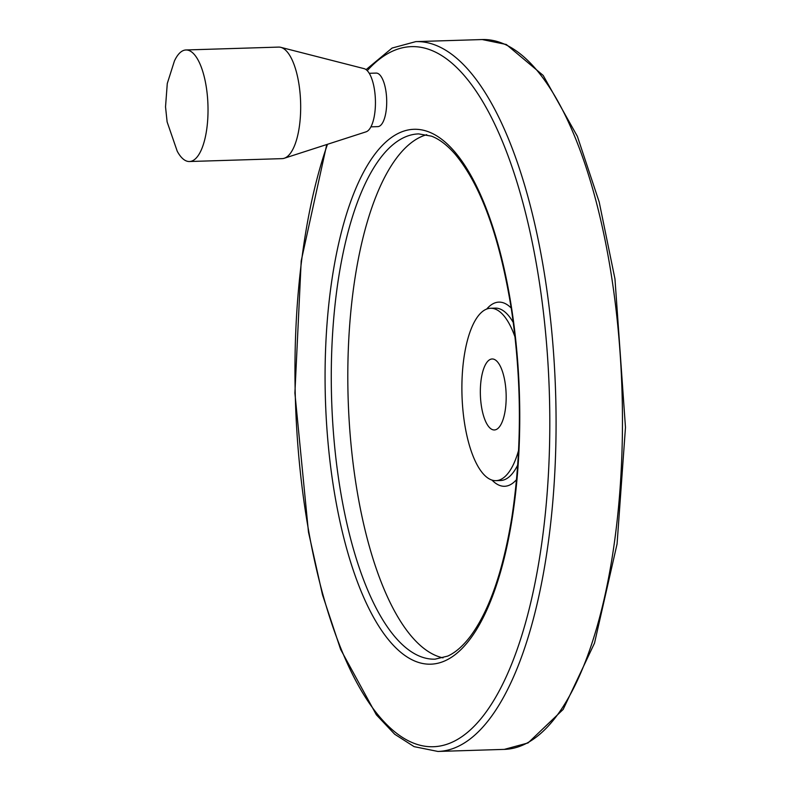 <?xml version="1.0" encoding="UTF-8"?>
<svg xmlns="http://www.w3.org/2000/svg" width="791" height="791" viewBox="0 0 791 791"><rect width="100%" height="100%" fill="white"/><g stroke="black" fill="none" stroke-linecap="round" stroke-linejoin="round"><path stroke-width="1.19" d="M206.352 87.455A55.795 20.23 -91.8 0 0 185.984 49.971A55.795 20.23 -91.8 0 0 174.425 60.996L167.277 83.51L165.527 106.854L167.119 121.893L177.233 151.239A55.795 20.23 -91.8 0 0 177.243 151.249A55.795 20.23 -91.8 0 0 189.454 161.522A55.795 20.23 -91.8 0 0 206.352 87.455M481.403 406.109A35.506 12.874 88.2 0 1 492.15 358.976A35.506 12.874 88.2 0 1 506.131 394.066A35.506 12.874 88.2 0 1 494.365 429.958A35.506 12.874 88.2 0 1 481.403 406.109M189.454 161.522L282.11 158.635A55.795 20.23 -91.8 0 0 284.216 158.269A55.795 20.23 -91.8 0 0 299.008 84.568A55.795 20.23 -91.8 0 0 280.765 47.331A55.795 20.23 -91.8 0 0 278.65 47.094L185.984 49.971M369.239 73.306L376.13 73.088A26.785 9.71 88.2 0 1 385.909 91.084A26.785 9.71 88.2 0 1 377.791 126.629L370.91 126.847M426.735 134.697A262.77 95.286 -91.8 0 0 348.159 398.98A262.77 95.286 -91.8 0 0 443.009 657.865M515.06 337.114A86.239 31.274 -91.8 0 0 490.578 308.272A86.239 31.274 -91.8 0 0 462.003 395.441A86.239 31.274 -91.8 0 0 495.937 480.661A86.239 31.274 -91.8 0 0 518.589 450.356M284.216 158.269L366.055 131.83A31.778 11.529 -91.8 0 0 374.489 89.848A31.778 11.529 -91.8 0 0 364.087 68.639L280.765 47.331M611.799 278.036A355.09 128.765 -91.8 0 0 482.223 39.55L506.319 44.494L543.18 75.422L577.371 136.349L599.192 202.012L614.963 278.897L625.473 427.427L617.069 543.971L594.516 643.113L563.152 709.438L528.062 742.937L504.292 749.384A355.09 128.765 -91.8 0 0 611.799 278.036M326.752 144.526L301.203 260.941L294.895 393.058L308.47 532.076L322.481 594.743L340.624 649.421L376.358 714.817L394.709 734.246L414.118 746.645L437.907 751.45A355.09 128.765 -91.8 0 0 545.414 280.103A355.09 128.765 -91.8 0 0 415.829 41.616L482.223 39.55M327.494 144.288A350.275 127.015 -91.8 0 0 324.617 600.646A350.275 127.015 -91.8 0 0 489.233 707.54A350.275 127.015 -91.8 0 0 539.314 281.823A350.275 127.015 -91.8 0 0 367.242 70.656M511.718 308.935A267.585 97.036 -91.8 0 0 344.233 221.717A267.585 97.036 -91.8 0 0 411.201 659.358A267.585 97.036 -91.8 0 0 511.718 308.935M418.706 133.897A262.77 95.286 -91.8 0 0 331.627 399.495A262.77 95.286 -91.8 0 0 435.04 659.17L447.696 656.105C455.349 652.654 462.873 646.118 470.259 636.488C489.154 611.097 503.036 571.31 511.896 517.126C522.02 449.881 521.872 380.689 511.441 309.528C499.724 236.993 480.948 185.213 455.122 154.176C447.192 145.119 439.321 139.117 431.52 136.171L418.706 133.897M511.213 308.055A92.122 33.41 -91.8 0 0 486.692 309.073M492.012 480.107A92.122 33.41 -91.8 0 0 516.543 479.603M513.3 322.56A86.239 31.274 -91.8 0 0 495.225 308.124L490.578 308.272M495.937 480.661L500.584 480.513A86.239 31.274 -91.8 0 0 517.729 464.989M437.907 751.45L504.292 749.384M415.829 41.616L392.089 48.053L366.095 69.638"/></g></svg>
